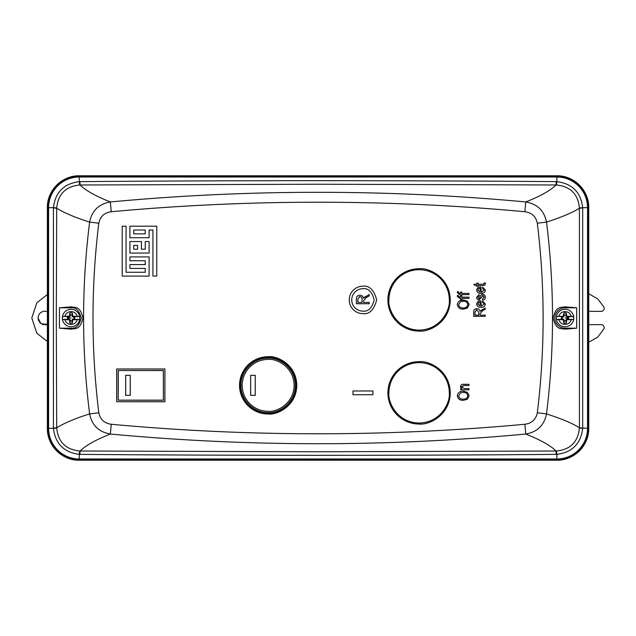 <?xml version="1.0" encoding="UTF-8"?>
<svg xmlns="http://www.w3.org/2000/svg" width="636" height="636" viewBox="0 0 636 636"><rect width="100%" height="100%" fill="white"/><g stroke="black" fill="none" stroke-linecap="round" stroke-linejoin="round"><path stroke-width="0.95" d="M419.1 269.728A30.186 30.186 0 0 0 388.914 299.914C387.698 308.746 396.761 329.687 419.1 330.1C441.44 329.687 450.503 308.746 449.286 299.914A30.186 30.186 0 0 0 419.1 269.728M565.046 311.584A6.416 6.416 0 0 1 571.239 316.338A22.451 2.131 180 0 0 566.843 316.267A22.451 2.25 -155 0 0 566.795 316.243L566.231 312.896A5.239 5.239 0 0 0 563.854 312.896L563.289 316.243A22.451 2.25 155 0 0 563.242 316.267A22.451 2.131 180 0 0 558.845 316.338A6.416 6.416 0 0 1 565.046 311.584M567.749 317.062L568.719 317.078L566.843 316.267M571.239 316.338L573.616 316.585L573.736 318L573.616 319.415L571.239 319.662A6.416 6.416 0 0 1 558.845 319.662A22.451 2.131 0 0 0 563.242 319.733A22.451 2.25 25 0 0 563.289 319.757L563.854 323.104A5.239 5.239 0 0 0 566.231 323.104L566.795 319.757A22.451 2.25 -25 0 0 566.843 319.733L568.719 318.922L568.719 317.078M567.797 317.253A2.854 2.854 -97.6 0 1 567.9 318A2.854 2.854 -82.4 0 1 567.797 318.747L568.719 318.922M566.231 323.104L565.794 320.759A2.854 2.854 0 0 1 564.291 320.759L563.727 319.32L561.365 318.922L563.242 319.733M556.309 318A8.729 8.729 0 0 0 565.046 326.729A8.729 8.729 0 0 0 573.775 318A8.729 8.729 0 0 0 565.046 309.271A8.729 8.729 0 0 0 556.309 318A8.729 8.729 0 0 1 565.046 309.271A8.729 8.729 0 0 1 573.775 318M558.845 319.662L556.468 319.415L556.349 318L556.468 316.585L558.845 316.338M566.843 319.733A22.451 2.131 0 0 0 571.239 319.662M556.468 319.415L563.361 319.415M566.724 319.415L573.616 319.415M563.242 316.267L556.468 316.585M573.616 316.585L566.724 316.585M563.361 316.585L561.365 317.078L561.365 318.922M562.288 318.747A2.854 2.854 0 0 1 562.288 317.253L561.365 317.078M567.797 318.747L566.358 319.32L565.794 320.759M563.289 319.757L563.727 319.32M567.702 317.253L566.358 316.68L565.794 315.241A2.854 2.854 0 0 0 564.291 315.241L563.727 316.68L562.383 317.253M563.774 320.783L564.299 320.663M563.854 323.104L564.291 320.759M566.31 320.783L565.786 320.663M566.795 319.757L566.358 319.32M563.854 312.896L564.291 315.241M565.794 315.241L566.231 312.896M565.786 315.337L566.31 315.218M563.774 315.218L564.299 315.337M566.358 316.68L566.795 316.243M563.289 316.243L563.727 316.68M71.081 311.584A6.416 6.416 0 0 1 77.282 316.338A22.451 2.131 180 0 0 72.878 316.267A22.451 2.25 -155 0 0 72.838 316.243L72.273 312.896A5.239 5.239 0 0 0 69.896 312.896L69.324 316.243A22.451 2.25 155 0 0 69.284 316.267A22.451 2.131 180 0 0 64.888 316.338A6.416 6.416 0 0 1 71.081 311.584M73.784 317.062L74.762 317.078L72.878 316.267M77.282 316.338L79.659 316.585L79.77 318L79.659 319.415L77.282 319.662A6.416 6.416 0 0 1 64.888 319.662A22.451 2.131 0 0 0 69.284 319.733A22.451 2.25 25 0 0 69.324 319.757L69.896 323.104A5.239 5.239 0 0 0 72.273 323.104L72.838 319.757A22.451 2.25 -25 0 0 72.878 319.733L74.762 318.922L74.762 317.078M73.84 317.253A2.854 2.854 -97.6 0 1 73.935 318A2.854 2.854 -82.4 0 1 73.84 318.747L74.762 318.922M72.273 323.104L71.828 320.759A2.854 2.854 0 0 1 70.334 320.759L69.761 319.32L67.408 318.922L69.284 319.733M62.352 318A8.729 8.729 0 0 0 71.081 326.729A8.729 8.729 0 0 0 79.81 318A8.729 8.729 0 0 0 71.081 309.271A8.729 8.729 0 0 0 62.352 318A8.729 8.729 0 0 1 71.081 309.271A8.729 8.729 0 0 1 79.81 318M64.888 319.662L62.511 319.415L62.392 318L62.511 316.585L64.888 316.338M72.878 319.733A22.451 2.131 0 0 0 77.282 319.662M62.511 319.415L69.396 319.415M72.766 319.415L79.659 319.415M69.284 316.267L62.511 316.585M79.659 316.585L72.766 316.585M69.396 316.585L67.408 317.078L67.408 318.922M68.322 318.747A2.854 2.854 0 0 1 68.322 317.253L67.408 317.078M73.84 318.747L72.401 319.32L71.828 320.759M69.324 319.757L69.761 319.32M73.744 317.253L72.401 316.68L71.828 315.241A2.854 2.854 0 0 0 70.334 315.241L69.761 316.68L68.418 317.253M69.809 320.783L70.342 320.663M69.896 323.104L70.334 320.759M72.353 320.783L71.828 320.663M72.838 319.757L72.401 319.32M69.896 312.896L70.334 315.241M71.828 315.241L72.273 312.896M71.828 315.337L72.353 315.218M69.809 315.218L70.342 315.337M72.401 316.68L72.838 316.243M69.324 316.243L69.761 316.68M47.374 324.392L41.014 323.668L38.025 318C38.462 313.866 40.752 311.576 44.886 311.139L47.374 311.608M588.753 311.306L601.219 311.386C603.015 311.195 604.009 310.193 604.2 308.396L603.914 307.116L597.784 298.936L588.753 293.76M588.753 342.24L597.784 337.064L603.914 328.884L604.2 327.604C604.009 325.807 603.015 324.805 601.219 324.614L588.753 324.694M560.952 459.947A31.808 31.808 0 0 0 588.491 432.408M588.491 203.592A31.808 31.808 0 0 0 560.952 176.053M75.175 176.053A31.808 31.808 0 0 0 47.636 203.592M47.636 432.408A31.808 31.808 0 0 0 75.167 459.947M47.374 294.508L36.848 302.768L31.8 318L36.848 333.232L47.374 341.492M46.213 324.734L44.894 324.861M43.534 324.726L42.286 324.352M41.062 323.7L39.201 321.832M38.55 320.616L38.16 319.367M242.221 385.36A25.949 25.949 0 0 0 268.169 411.301C275.754 412.343 293.76 404.56 294.11 385.36C293.76 366.153 275.754 358.37 268.169 359.412A25.949 25.949 0 0 0 242.221 385.36M240.972 385.36C240.623 399.893 253.581 412.899 268.169 412.549C276.119 413.646 294.993 405.482 295.358 385.36C294.993 365.231 276.119 357.074 268.169 358.163C253.605 357.798 240.607 370.852 240.972 385.36M588.753 428.322L588.753 207.678C589.167 190.657 573.974 175.377 556.866 175.79L79.262 175.79C62.233 175.377 46.953 190.569 47.374 207.678L47.374 428.322C46.953 445.343 62.153 460.623 79.262 460.21L556.866 460.21C573.887 460.623 589.167 445.431 588.753 428.322L588.244 428.322L588.244 207.678A31.387 31.387 0 0 0 556.866 176.291L556.866 175.79M576.669 328.192L576.669 307.808L565.046 307.808A10.192 10.192 0 0 0 554.854 318A10.192 10.192 0 0 0 565.046 328.192L576.669 328.192L565.046 329.162L565.046 328.192M59.45 307.808L59.45 328.192L71.081 328.192C75.899 328.772 79.293 325.37 81.273 318C79.293 310.63 75.899 307.228 71.081 307.808L59.45 307.808L71.081 306.838C74.388 307.776 80.343 305.28 82.911 318.095C80.208 330.696 74.412 328.232 71.081 329.162L59.45 328.192M556.866 460.21L556.866 459.709A31.387 31.387 0 0 0 588.244 428.322L587.537 428.322L587.537 207.678L582.695 207.678C580.883 192.326 572.273 183.645 556.866 181.642L556.866 177.007A30.671 30.671 0 0 1 587.537 207.678L588.753 207.678M579.428 208.036A24.947 0.819 -1.1 0 1 582.695 207.678L582.695 207.996A24.947 0.453 179.4 0 0 579.428 208.195L579.428 427.805C572.949 423.544 561.97 418.909 546.499 413.901C554.513 350.023 554.513 286.089 546.499 222.099C561.97 217.091 572.949 212.456 579.428 208.195L579.428 208.036C578.068 194.06 570.381 186.38 556.365 184.989A24.947 1.073 91.5 0 0 556.866 181.642L556.198 181.634L556.031 184.989L318.064 184.233L80.096 184.989L79.929 181.634C238.683 180.362 397.436 180.362 556.198 181.634M582.695 428.004L587.537 428.322A30.671 30.671 0 0 1 556.866 458.993L556.866 454.358C572.241 452.387 580.851 443.705 582.695 428.322A24.947 0.819 -178.9 0 1 579.428 427.964L579.428 427.805A24.947 0.453 0.6 0 0 582.695 428.004L582.695 207.996M79.262 460.21L79.262 458.993A30.671 30.671 0 0 1 48.59 428.322L53.432 428.322C55.245 443.674 63.854 452.355 79.262 454.358A24.947 1.073 -88.5 0 1 79.762 451.011L318.064 451.767L556.031 451.011L556.198 454.366C397.444 455.638 238.683 455.638 79.929 454.366L80.096 451.011C85.606 445.518 95.694 439.866 110.346 434.046C98.803 432.011 91.894 425.293 89.628 413.901C81.575 350.054 81.575 286.12 89.628 222.099C73.601 217.067 63.123 212.225 56.699 208.195L56.286 318L56.699 427.805C63.123 423.775 73.609 418.925 89.628 413.901L98.803 412.772C100.21 419.506 104.36 423.338 111.252 424.268C249.129 436.948 386.998 436.948 524.867 424.268C531.752 423.353 535.902 419.522 537.317 412.772L546.499 413.901C544.209 425.309 537.309 432.027 525.773 434.046C540.433 439.866 550.522 445.518 556.031 451.011L556.365 451.011C570.365 449.636 578.052 441.956 579.428 427.964M56.699 427.964A24.947 0.819 178.9 0 1 53.432 428.322L53.424 428.004A24.947 0.453 -0.6 0 0 56.699 427.805L56.699 427.964C58.051 441.94 65.739 449.62 79.762 451.011M56.699 208.036L56.699 208.195A24.947 0.453 -179.4 0 0 53.424 207.996L53.432 207.678C55.276 192.295 63.886 183.613 79.262 181.642A24.947 1.073 -91.5 0 0 79.762 184.989C65.762 186.364 58.075 194.044 56.699 208.036A24.947 0.819 1.1 0 0 53.432 207.678L48.59 207.678L48.59 428.322L47.875 428.322A31.387 31.387 0 0 0 79.262 459.709L556.866 459.709L556.866 458.993L79.262 458.993L79.262 454.358L79.929 454.366M565.046 307.808L565.046 306.838L576.669 307.808M565.046 306.838C561.739 307.792 555.777 305.24 553.217 318.143C555.967 330.704 561.699 328.232 565.046 329.162M556.198 454.366L556.866 454.358A24.947 1.073 88.5 0 0 556.365 451.011M556.365 184.989L556.031 184.989C550.514 190.482 540.433 196.134 525.773 201.954C537.325 203.989 544.233 210.707 546.499 222.099L537.317 223.228C545.052 286.462 545.052 349.641 537.317 412.772M111.252 211.732L110.346 201.954C248.827 189.075 387.3 189.075 525.773 201.954L524.867 211.732C386.998 199.052 249.129 199.052 111.252 211.732C104.368 212.647 100.218 216.479 98.803 223.228L89.628 222.099C91.91 210.691 98.819 203.973 110.346 201.954C95.686 196.134 85.606 190.482 80.096 184.989L79.762 184.989M524.867 424.268L525.773 434.046C386.346 446.949 249.781 446.949 110.346 434.046L111.252 424.268M476.825 283.076L478.018 283.076L478.018 284.276L483.877 284.173L484.163 283.076L485.363 282.925L485.363 283.815C485.157 285.166 484.306 285.723 482.811 285.477L478.018 285.477L478.018 286.375L476.825 286.375L476.825 285.477L474.726 285.477L473.828 284.276L476.825 284.276L476.825 283.076M481.086 293.411C478.598 293.538 477.127 292.441 476.674 290.135C477.119 287.909 478.542 286.852 480.943 286.963L481.317 292.21L484.163 290.143L482.517 288.323L482.66 287.122L485.363 290.143C484.966 292.433 483.543 293.522 481.086 293.411M485.212 307.943L485.212 309.303L482.74 310.63L480.116 313.604L480.116 315.13L485.212 315.13L485.212 316.33L473.677 316.33L473.677 312.093C473.629 309.931 474.687 308.794 476.857 308.691C478.638 308.738 479.703 309.637 480.045 311.386L485.212 307.943M419.1 424.029A31.188 31.188 0 0 1 387.912 392.841A31.188 31.188 0 0 1 419.1 361.661C428.219 360.405 449.859 369.762 450.28 392.841C449.859 415.92 428.219 425.277 419.1 424.029M419.1 268.726C428.219 267.478 449.859 276.835 450.28 299.914C449.859 322.993 428.219 332.35 419.1 331.094A31.188 31.188 0 0 1 387.912 299.914A31.188 31.188 0 0 1 419.1 268.726M268.169 414.004A28.644 28.644 0 0 1 239.526 385.36A28.644 28.644 0 0 1 268.169 356.716C276.549 355.564 296.424 364.158 296.813 385.36C296.424 406.563 276.549 415.157 268.169 414.004M164.931 368.975L164.931 401.745L116.69 401.745L116.69 368.975L164.931 368.975L164.883 401.698L116.69 401.745M372.95 394.718L352.988 394.718L352.988 390.973L372.95 390.973L372.95 394.718M362.965 313.635A13.722 13.722 0 0 1 349.244 299.914A13.722 13.722 0 0 1 362.965 286.192C369.452 285.413 374.032 289.984 376.687 299.914C374.032 309.843 369.452 314.415 362.965 313.635C369.452 314.415 374.032 309.843 376.687 299.914C374.032 289.984 369.452 285.413 362.965 286.192M149.102 237.705L129.903 237.705L129.903 226.193L156.774 226.193L156.774 276.096L152.934 276.096L152.934 230.025L149.102 230.025L149.102 237.705M145.262 249.225L145.262 241.545L149.102 241.545L149.102 253.064L129.903 253.064L129.903 241.545L141.423 241.545L141.423 249.225L145.262 249.225M129.903 268.424L129.903 264.584L145.262 264.584L145.262 260.744L129.903 260.744L129.903 256.904L149.102 256.904L149.102 276.096L122.223 276.096L122.223 226.193L126.063 226.193L126.063 272.256L145.262 272.256L145.262 268.424L129.903 268.424M463.382 400.33C459.947 400.465 457.928 398.939 457.308 395.751C457.912 392.627 459.884 391.1 463.239 391.188L467.38 392.364L469.145 395.759L467.333 399.162L463.382 400.33L461.752 400.211M468.994 384.303L468.994 385.495L463.898 385.495L461.657 386.879L464.415 388.644L468.994 388.644L468.994 389.844L460.607 389.844L460.607 388.795L461.808 388.795L460.456 386.624C460.782 384.844 461.919 384.065 463.859 384.303L468.994 384.303M481.086 307.339C478.598 307.466 477.127 306.369 476.674 304.064C477.119 301.838 478.542 300.78 480.943 300.892L481.317 306.147L484.163 304.072L482.517 302.251L482.66 301.051L485.363 304.08C484.966 306.361 483.543 307.45 481.086 307.339L481.293 307.339M477.875 297.298L478.9 298.801L480.077 297.084C480.275 295.47 481.134 294.595 482.652 294.46C484.393 294.587 485.3 295.533 485.363 297.29C485.276 298.984 484.37 299.938 482.66 300.152L482.517 298.952L484.163 297.211L482.859 295.661L479.067 300.001C477.493 299.842 476.698 298.96 476.674 297.346L479.067 294.611L479.218 295.812L477.875 297.298M463.382 309.144C459.947 309.279 457.928 307.76 457.308 304.565C457.912 301.44 459.884 299.922 463.239 300.009L467.38 301.178L469.145 304.572L467.333 307.975L463.382 309.144L461.752 309.024M459.828 297.163L460.607 297.163L460.607 295.812L461.808 295.812L461.808 297.163L468.994 297.163L468.994 298.356L461.808 298.356L461.808 299.405L460.607 299.405L460.607 298.356L459.741 298.356L457.308 296.455L457.459 295.366L458.508 295.525L458.508 296.201L459.828 297.163L458.508 296.201M459.828 293.419L460.607 293.419L460.607 292.067L461.808 292.067L461.808 293.419L468.994 293.419L468.994 294.611L461.808 294.611L461.808 295.661L460.607 295.661L460.607 294.611L459.741 294.611L457.308 292.711L457.459 291.622L458.508 291.781L458.508 292.457L459.828 293.419L458.508 292.457M482.986 284.276L484.163 283.6M479.321 287.138L480.943 286.963M476.913 291.336L476.674 290.135M482.66 287.122L485.363 290.143M484.163 290.143L483.98 289.356M481.317 292.21L482.096 292.123M482.056 309.629L480.045 311.386L479.798 310.495M476.046 308.762L476.857 308.691M482.74 310.63L480.116 313.604M419.1 361.701C428.211 360.453 449.819 369.794 450.24 392.841C449.819 415.888 428.211 425.238 419.1 423.981A31.14 31.14 0 0 1 387.96 392.841A31.14 31.14 0 0 1 419.1 361.701M419.1 331.054A31.14 31.14 0 0 1 387.96 299.914A31.14 31.14 0 0 1 419.1 268.774C428.211 267.518 449.819 276.867 450.24 299.914C449.819 322.961 428.211 332.302 419.1 331.054M268.169 357.17C276.414 356.033 295.971 364.492 296.36 385.36C295.971 406.221 276.414 414.68 268.169 413.551A28.191 28.191 0 0 1 239.979 385.36A28.191 28.191 0 0 1 268.169 357.17M116.69 368.975L164.883 369.015M116.738 401.698L116.738 369.015M467.333 399.162L466.617 399.599M463.239 391.188L464.113 391.227M460.512 387.165L460.631 385.71M461.712 386.473L461.808 387.594M463.898 385.495L463.302 385.519M476.913 305.264L476.674 304.064M481.317 306.147L484.163 304.072M479.592 298.427L478.9 298.801M478.256 299.882L479.067 300.001M481.635 297.06L481.38 297.879M483.265 295.716L482.104 295.931M484.163 297.211L484.123 296.758M485.26 296.416L485.26 298.157M482.247 294.484L482.652 294.46M460.051 300.613L464.113 300.041M467.5 307.848L466.617 308.412M478.876 288.474L478.352 288.879M477.875 290.127L480.116 292.139L477.875 290.127L478.598 288.649L480.116 288.172L480.116 292.139M476.229 309.971L476.865 309.891L478.773 312.316L478.773 315.13L475.028 315.13L475.028 312.006L476.865 309.891L478.773 312.316M118.232 370.518L163.388 370.518L163.388 400.203L118.232 400.203L118.232 370.518L163.341 370.557L163.388 400.203M458.659 395.743L460.599 392.889L463.207 392.388C465.783 392.253 467.317 393.382 467.794 395.767C467.349 398.08 465.878 399.201 463.398 399.13C460.734 399.313 459.16 398.184 458.659 395.743L458.667 395.536M478.876 302.41L477.875 304.064L480.116 306.067L477.875 304.064L478.598 302.577L480.116 302.1L480.116 306.067M458.659 304.557L460.599 301.703L463.207 301.202C465.783 301.074 467.317 302.203 467.794 304.58C467.349 306.902 465.878 308.023 463.398 307.943C460.734 308.126 459.16 306.997 458.659 304.557L458.667 304.358M118.232 400.203L118.28 370.557M163.341 400.155L118.28 400.155M362.965 311.139C368.276 311.775 372.02 308.039 374.191 299.914C372.02 291.789 368.276 288.052 362.965 288.688A11.225 11.225 0 0 0 351.74 299.914A11.225 11.225 0 0 0 362.965 311.139M145.262 233.865L145.262 230.025L133.743 230.025L133.743 233.865L145.262 233.865M133.743 245.385L137.583 245.385L137.583 249.225L133.743 249.225L133.743 245.385M460.599 392.889L463.207 392.388M467.794 395.767C467.349 398.08 465.878 399.201 463.398 399.13M460.599 301.703L463.207 301.202M467.794 304.58C467.349 306.902 465.878 308.023 463.398 307.943M255.235 395.377L250.664 395.377L250.664 375.335L255.235 375.335L255.235 395.377L250.695 395.346L250.664 375.335M130.253 395.377L125.674 395.377L125.674 375.335L130.253 375.335L130.253 395.377L125.705 395.354L125.674 375.335M369.206 294.42L369.206 295.931L366.463 297.41L363.546 300.709L363.546 302.41L369.206 302.41L369.206 303.738L356.391 303.738L356.391 299.031C356.335 296.63 357.512 295.366 359.92 295.247C361.9 295.303 363.084 296.296 363.466 298.244L369.206 294.42M255.235 375.335L255.203 395.346M250.695 375.367L255.203 375.367M130.253 375.335L130.221 395.354M125.705 375.367L130.221 375.367M365.7 296.296L363.466 298.244C363.084 296.296 361.9 295.303 359.92 295.247C357.512 295.366 356.335 296.63 356.391 299.031M366.463 297.41L363.546 300.709M359.229 296.678L359.928 296.583C361.455 296.781 362.154 297.68 362.051 299.286L362.051 302.41L357.885 302.41L357.885 298.936L359.928 296.583M388.914 392.841C387.698 401.674 396.761 422.614 419.1 423.027C441.44 422.614 450.503 401.674 449.286 392.841A30.186 30.186 0 0 0 419.1 362.655A30.186 30.186 0 0 0 388.914 392.841M567.9 318L565.046 318M71.081 318L68.227 318M47.374 428.322L47.875 428.322L47.875 207.678L48.59 207.678A30.671 30.671 0 0 1 79.262 177.007L79.262 176.291A31.387 31.387 0 0 0 47.875 207.678L47.374 207.678M79.262 175.79L79.262 176.291L556.866 176.291L556.866 177.007L79.262 177.007L79.262 181.642L79.929 181.634M53.424 207.996L53.424 428.004M71.081 328.192L71.081 329.162M71.081 306.838L71.081 307.808M98.803 412.772C91.067 349.641 91.067 286.462 98.803 223.228M524.867 211.732C531.76 212.663 535.91 216.494 537.317 223.228"/></g></svg>
